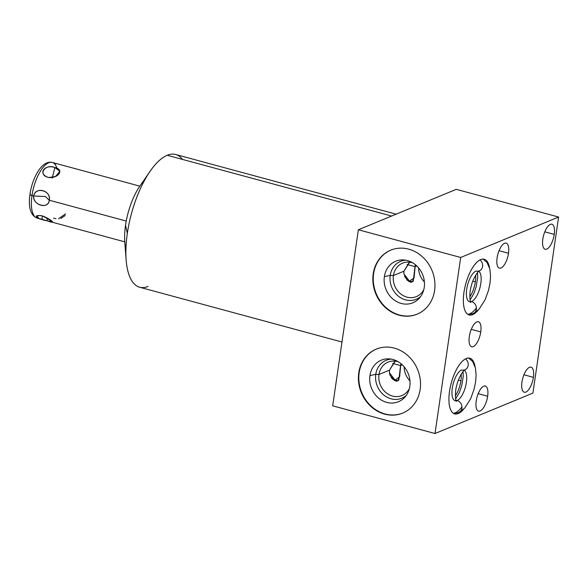 <?xml version="1.0" encoding="UTF-8"?>
<svg xmlns="http://www.w3.org/2000/svg" width="588" height="588" viewBox="0 0 588 588"><rect width="100%" height="100%" fill="white"/><g stroke="black" fill="none" stroke-linecap="round" stroke-linejoin="round"><path stroke-width="0.88" d="M341.988 342.018L139.679 287.245A68.774 27.166 -74.9 0 1 127.331 233.377L125.531 225.241A43.387 17.14 -74.9 0 1 144.545 180.376A43.387 17.14 105.1 0 0 125.913 249.209A43.387 17.14 -74.9 0 1 125.531 225.241A43.387 17.14 -74.9 0 1 139.9 186.058L150.116 171.27A68.774 27.166 105.1 0 0 127.331 233.377A68.774 27.166 -74.9 0 1 167.22 155.283L391.623 216.039L167.22 155.283A68.774 27.166 -74.9 0 1 175.621 154.475L396.128 214.172M532.919 393.093L435.01 433.525L460.691 257.471L558.6 217.038L532.919 393.093L435.01 433.525L332.683 405.823L435.01 433.525L460.691 257.471L358.364 229.768L332.683 405.823L358.364 229.768L460.691 257.471L558.6 217.038L456.273 189.336L358.364 229.768L456.273 189.336L558.6 217.038L532.919 393.093L435.01 433.525L460.691 257.471L558.6 217.038L532.919 393.093M521.96 382.068A12.973 5.123 105.1 0 0 525.878 392.071A12.973 5.123 105.1 0 0 533.397 377.342A12.973 5.123 105.1 0 0 529.487 367.338A12.973 5.123 105.1 0 0 521.96 382.068A12.973 5.123 105.1 0 0 524.29 392.225A12.973 5.123 105.1 0 0 533.397 377.342L523.937 374.784L533.397 377.342A12.973 5.123 105.1 0 0 531.067 367.184A12.973 5.123 105.1 0 0 521.96 382.068A12.973 5.123 105.1 0 0 528.98 389.234A12.973 5.123 105.1 0 0 532.103 367.816A12.973 5.123 105.1 0 0 521.96 382.068M542.82 239.11A12.973 5.123 105.1 0 0 546.73 249.121A12.973 5.123 105.1 0 0 554.256 234.391A12.973 5.123 105.1 0 0 550.339 224.381A12.973 5.123 105.1 0 0 542.82 239.11A12.973 5.123 105.1 0 0 545.149 249.268A12.973 5.123 105.1 0 0 554.256 234.391L544.789 231.826L554.256 234.391A12.973 5.123 105.1 0 0 551.926 224.226A12.973 5.123 105.1 0 0 542.82 239.11A12.973 5.123 105.1 0 0 549.831 246.276A12.973 5.123 105.1 0 0 552.955 224.859A12.973 5.123 105.1 0 0 542.82 239.11M476.221 400.95A12.973 5.123 105.1 0 0 480.139 410.961A12.973 5.123 105.1 0 0 487.658 396.231A12.973 5.123 105.1 0 0 483.748 386.22A12.973 5.123 105.1 0 0 476.221 400.95A12.973 5.123 105.1 0 0 478.551 411.108A12.973 5.123 105.1 0 0 487.658 396.231L478.191 393.666L487.658 396.231A12.973 5.123 105.1 0 0 485.328 386.073A12.973 5.123 105.1 0 0 476.221 400.95A12.973 5.123 105.1 0 0 483.233 408.123A12.973 5.123 105.1 0 0 486.364 386.698A12.973 5.123 105.1 0 0 476.221 400.95M497.08 258A12.973 5.123 105.1 0 0 500.991 268.003A12.973 5.123 105.1 0 0 508.51 253.274A12.973 5.123 105.1 0 0 504.6 243.27A12.973 5.123 105.1 0 0 497.08 258A12.973 5.123 105.1 0 0 499.403 268.157A12.973 5.123 105.1 0 0 508.51 253.274L499.05 250.716L508.51 253.274A12.973 5.123 105.1 0 0 506.187 243.116A12.973 5.123 105.1 0 0 497.08 258A12.973 5.123 105.1 0 0 504.092 265.166A12.973 5.123 105.1 0 0 507.216 243.748A12.973 5.123 105.1 0 0 497.08 258M469.312 336.637A12.973 5.123 105.1 0 0 473.23 346.641A12.973 5.123 105.1 0 0 480.749 331.911A12.973 5.123 105.1 0 0 476.839 321.908A12.973 5.123 105.1 0 0 469.312 336.637A12.973 5.123 105.1 0 0 471.642 346.795A12.973 5.123 105.1 0 0 480.749 331.911L471.289 329.353L480.749 331.911A12.973 5.123 105.1 0 0 478.419 321.754A12.973 5.123 105.1 0 0 469.312 336.637A12.973 5.123 105.1 0 0 476.331 343.804A12.973 5.123 105.1 0 0 479.455 322.378A12.973 5.123 105.1 0 0 469.312 336.637M475.082 366.618A28.849 11.393 105.1 0 0 469.775 358.202A28.849 11.393 105.1 0 0 449.526 391.299A28.849 11.393 105.1 0 0 463.528 409.299A28.849 11.393 -74.9 0 1 449.063 402.986A28.849 11.393 -74.9 0 1 459.412 364.773A28.849 11.393 -74.9 0 1 475.082 366.618A28.849 11.393 105.1 0 0 462.462 361.179A28.849 11.393 105.1 0 0 449.526 391.299A28.849 11.393 105.1 0 0 454.7 413.893A28.849 11.393 105.1 0 0 463.528 409.299M489.517 267.672A28.849 11.393 105.1 0 0 484.211 259.257A28.849 11.393 105.1 0 0 463.954 292.354A28.849 11.393 105.1 0 0 477.963 310.361A28.849 11.393 -74.9 0 1 463.498 304.04A28.849 11.393 -74.9 0 1 473.847 265.835A28.849 11.393 -74.9 0 1 489.517 267.672A28.849 11.393 105.1 0 0 476.897 262.233A28.849 11.393 105.1 0 0 463.954 292.354A28.849 11.393 105.1 0 0 469.136 314.947A28.849 11.393 105.1 0 0 477.963 310.361M420.163 389.425A34.618 30.429 67.6 0 1 384.655 414.128A34.618 30.429 67.6 0 1 358.768 372.807A34.618 30.429 67.6 0 1 394.283 348.111A34.618 30.429 67.6 0 1 420.163 389.425A34.618 30.429 -112.4 0 0 408.116 355.858A34.618 30.429 -112.4 0 0 376.254 349.118A34.618 30.429 -112.4 0 0 358.768 372.807A34.618 30.429 -112.4 0 0 370.822 406.374A34.618 30.429 -112.4 0 0 402.684 413.114A34.618 30.429 -112.4 0 0 420.163 389.425A34.618 30.429 67.6 0 1 369.948 405.551A34.618 30.429 67.6 0 1 378.29 348.375A34.618 30.429 67.6 0 1 420.163 389.425M434.598 290.487A34.618 30.429 67.6 0 1 399.083 315.183A34.618 30.429 67.6 0 1 373.204 273.868A34.618 30.429 67.6 0 1 408.719 249.165A34.618 30.429 67.6 0 1 434.598 290.487A34.618 30.429 -112.4 0 0 422.551 256.912A34.618 30.429 -112.4 0 0 390.689 250.179A34.618 30.429 -112.4 0 0 373.204 273.868A34.618 30.429 -112.4 0 0 385.258 307.436A34.618 30.429 -112.4 0 0 417.113 314.176A34.618 30.429 -112.4 0 0 434.598 290.487A34.618 30.429 67.6 0 1 384.383 306.605A34.618 30.429 67.6 0 1 392.725 249.43A34.618 30.429 67.6 0 1 434.598 290.487M126.126 259.874A68.774 27.166 105.1 0 0 148.08 286.444A68.774 27.166 -74.9 0 1 127.331 233.377A68.774 27.166 105.1 0 0 126.126 259.874L124.766 241.955A43.387 17.14 -74.9 0 1 125.531 225.241L127.331 233.377A68.774 27.166 -74.9 0 1 167.22 155.283A68.774 27.166 -74.9 0 1 182.471 159.414A68.774 27.166 105.1 0 0 167.22 155.283A68.774 27.166 105.1 0 0 150.116 171.27M455.384 395.739A16.523 6.527 105.1 0 0 460.926 380.708A16.523 6.527 105.1 0 1 455.384 395.739A16.523 6.527 105.1 0 0 460.926 380.708A16.523 6.527 105.1 0 0 461.205 374.218A16.523 6.527 105.1 0 1 460.926 380.708L458.397 380.193L460.926 380.708A16.523 6.527 105.1 0 0 461.205 374.218M469.812 296.8A16.523 6.527 105.1 0 0 475.361 281.77A16.523 6.527 105.1 0 1 469.812 296.8A16.523 6.527 105.1 0 0 475.361 281.77A16.523 6.527 105.1 0 0 475.641 275.272A16.523 6.527 105.1 0 1 475.361 281.77L472.833 281.248L475.361 281.77A16.523 6.527 105.1 0 0 475.641 275.272M395.702 360.459L389.499 370.139L394.938 361.091L389.499 370.139L378.981 374.475L389.499 370.139L389.388 371.278M392.652 363.421L400.568 365.567L392.652 363.421L400.568 365.567L402.302 364.847L400.568 365.567L398.826 380.098L394.563 380.576L390.101 375.482M369.94 375.556L375.783 374.336A20.506 18.022 -112.4 0 0 385.177 396.033A20.506 18.022 -112.4 0 0 406.257 395.43A20.506 18.022 67.6 0 1 385.177 396.033A20.506 18.022 67.6 0 1 375.783 374.336L378.981 374.475A18.096 15.905 -112.4 0 0 385.28 392.027A18.096 15.905 -112.4 0 0 401.935 395.548A18.096 15.905 -112.4 0 0 409.373 388.565A18.096 15.905 67.6 0 1 389.888 395.114A18.096 15.905 67.6 0 1 378.981 374.475L375.783 374.336L369.94 375.556A22.476 19.757 -112.4 0 0 381.237 399.98A22.476 19.757 -112.4 0 0 404.926 397.113A22.476 19.757 -112.4 0 0 409.807 386.345A22.476 19.757 -112.4 0 0 389.138 358.878A22.476 19.757 -112.4 0 0 369.94 375.556A22.476 19.757 -112.4 0 0 386.75 402.383A22.476 19.757 -112.4 0 0 409.807 386.345A22.476 19.757 -112.4 0 0 393.005 359.518A22.476 19.757 -112.4 0 0 369.94 375.556L375.783 374.336A20.506 18.022 67.6 0 1 391.263 359.128A20.506 18.022 -112.4 0 0 375.783 374.336L378.981 374.475A18.096 15.905 67.6 0 1 398.319 361.796A18.096 15.905 -112.4 0 0 388.124 362.098A18.096 15.905 -112.4 0 0 378.981 374.475L389.499 370.139L389.447 372.836L395.798 381.061L396.966 381.208M398.01 380.921L399.789 375.07L400.891 363.604M410.137 261.513L403.934 271.193L409.373 262.152L403.934 271.193L393.416 275.537L403.934 271.193L403.824 272.332M407.087 264.482L415.003 266.621L407.087 264.482L415.003 266.621L416.738 265.908L415.003 266.621L413.261 281.16L408.998 281.63L404.537 276.544M384.376 276.61L390.212 275.397A20.506 18.022 -112.4 0 0 399.612 297.087A20.506 18.022 -112.4 0 0 420.692 296.492A20.506 18.022 67.6 0 1 399.612 297.087A20.506 18.022 67.6 0 1 390.212 275.397L393.416 275.537A18.096 15.905 -112.4 0 0 399.715 293.081A18.096 15.905 -112.4 0 0 416.37 296.602A18.096 15.905 -112.4 0 0 423.801 289.619A18.096 15.905 67.6 0 1 404.324 296.176A18.096 15.905 67.6 0 1 393.416 275.537L390.212 275.397L384.376 276.61A22.476 19.757 -112.4 0 0 395.673 301.041A22.476 19.757 -112.4 0 0 419.354 298.167A22.476 19.757 -112.4 0 0 424.242 287.407A22.476 19.757 -112.4 0 0 403.566 259.94A22.476 19.757 -112.4 0 0 384.376 276.61A22.476 19.757 -112.4 0 0 401.185 303.445A22.476 19.757 -112.4 0 0 424.242 287.407A22.476 19.757 -112.4 0 0 407.433 260.572A22.476 19.757 -112.4 0 0 384.376 276.61L390.212 275.397A20.506 18.022 67.6 0 1 405.698 260.19A20.506 18.022 -112.4 0 0 390.212 275.397L393.416 275.537A18.096 15.905 67.6 0 1 412.754 262.858A18.096 15.905 -112.4 0 0 402.56 263.152A18.096 15.905 -112.4 0 0 393.416 275.537L403.934 271.193L403.875 273.89L410.233 282.122L411.402 282.269M412.445 281.983L414.217 276.132L415.326 264.666M402.883 413.033A34.618 30.429 67.6 0 1 371.138 406.124A34.618 30.429 67.6 0 1 359.18 372.638A34.618 30.429 67.6 0 1 376.46 349.037A34.618 30.429 67.6 0 0 359.18 372.638L358.768 372.807L359.18 372.638A34.618 30.429 67.6 0 0 371.138 406.124A34.618 30.429 67.6 0 0 402.883 413.033A34.618 30.429 67.6 0 1 361.752 392.564A34.618 30.429 67.6 0 1 376.46 349.037M404.154 366.824A18.096 15.905 -112.4 0 0 409.961 380.884A18.096 15.905 67.6 0 1 404.154 366.824A18.096 15.905 -112.4 0 0 409.961 380.884M417.318 314.088A34.618 30.429 67.6 0 1 385.574 307.186A34.618 30.429 67.6 0 1 373.608 273.699A34.618 30.429 67.6 0 1 390.895 250.098A34.618 30.429 67.6 0 0 373.608 273.699L373.204 273.868L373.608 273.699A34.618 30.429 67.6 0 0 385.574 307.186A34.618 30.429 67.6 0 0 417.318 314.088A34.618 30.429 67.6 0 1 376.188 293.618A34.618 30.429 67.6 0 1 390.895 250.098M418.59 267.878A18.096 15.905 -112.4 0 0 424.396 281.946A18.096 15.905 67.6 0 1 418.59 267.878A18.096 15.905 -112.4 0 0 424.396 281.946M126.229 221.051L49.26 200.207L45.349 196.51L33.707 196.002C35.067 186.175 51.685 190.681 49.26 200.207C48.885 209.644 32.252 205.08 33.707 196.002C32.899 205.455 48.275 209.615 49.26 200.207L45.349 196.51L33.707 196.002L45.349 196.51L49.26 200.207C51.09 190.328 35.714 186.168 33.707 196.002L31.987 195.532A28.849 11.393 -74.9 0 1 52.236 162.435A28.849 11.393 105.1 0 0 31.987 195.532A3.69 0.985 8.3 0 1 30.341 193.974A3.69 0.985 8.3 0 0 29.959 194.327A3.69 0.985 8.3 0 0 31.987 195.532A28.849 11.393 105.1 0 0 37.162 218.126A28.849 11.393 -74.9 0 1 31.987 195.532L33.707 196.002C32.252 205.08 48.885 209.644 49.26 200.207L126.229 221.051L49.26 200.207C51.685 190.681 35.067 186.175 33.707 196.002L31.987 195.532A3.69 0.985 -171.7 0 1 29.959 194.327C28.158 207.439 30.561 215.377 37.162 218.126L42.534 219.581M40.837 215.553L36.993 215.722L38.676 218.376L47.128 220.801L47.202 217.913L47.128 220.801C56.882 224.587 52.185 219.787 42.314 215.877L42.057 219.449L51.068 221.889L51.237 220.603L42.314 215.877C31.759 214.26 36.456 219.059 47.128 220.801L52.501 221.86L44.24 216.516M56.926 168.256L56.926 168.256A28.849 11.393 -74.9 0 0 35.64 181.222A28.849 11.393 -74.9 0 0 38.455 218.288M49.488 177.605L47.937 177.326C58.116 179.097 64.908 169.55 54.904 167.536C44.482 164.023 37.691 173.57 47.937 177.326L49.488 177.605L47.937 177.326C58.116 179.097 64.908 169.55 54.904 167.536L52.192 178.098L54.904 167.536C45.386 163.405 37.514 174.467 47.937 177.326C37.691 173.57 44.482 164.023 54.904 167.536L59.814 171.262L55.588 176.496L48.789 177.517M65.239 215.487L60.851 218.471M55.897 163.846L56.33 163.596M57.521 163.868L65.952 166.147M476.39 307.869A28.849 11.393 105.1 0 1 467.747 314.315A28.849 11.393 105.1 0 0 469.753 313.823M470.349 301.401A6.417 5.637 67.6 0 1 471.539 301.593A16.016 6.328 -74.9 0 1 470.496 301.857A16.016 6.328 105.1 0 0 471.539 301.593A6.417 5.637 67.6 0 1 476.346 307.384A6.417 5.637 67.6 0 1 473.097 313.639A6.417 5.637 -112.4 0 0 476.346 307.384A6.417 5.637 -112.4 0 0 471.539 301.593A6.417 5.637 -112.4 0 0 470.349 301.401A6.417 5.637 67.6 0 1 476.236 306.745A6.417 5.637 67.6 0 1 473.083 313.647A6.417 5.637 -112.4 0 0 473.097 313.639L468.004 314.477M469.584 301.776A16.016 6.328 -74.9 0 1 467.115 286.959A16.016 6.328 -74.9 0 1 475.993 271.046A6.417 5.637 -112.4 0 0 479.338 270.855A6.417 5.637 -112.4 0 0 482.638 265.894A6.417 5.637 -112.4 0 0 479.977 259.933A6.417 5.637 67.6 0 1 482.638 265.894A6.417 5.637 67.6 0 1 479.338 270.855A6.417 5.637 -112.4 0 0 482.638 265.894A6.417 5.637 -112.4 0 0 479.977 259.933M478.779 271.252A16.016 6.328 -74.9 0 1 480.175 286.79A16.016 6.328 -74.9 0 1 471.539 301.593A16.016 6.328 105.1 0 0 480.175 286.79A16.016 6.328 105.1 0 0 478.779 271.252A16.016 6.328 105.1 0 1 479.874 287.973A16.016 6.328 105.1 0 1 470.496 301.857M461.962 406.815A28.849 11.393 105.1 0 1 453.311 413.254A28.849 11.393 105.1 0 0 455.318 412.769M455.913 400.347A6.417 5.637 67.6 0 1 457.104 400.531A16.016 6.328 -74.9 0 1 456.06 400.795A16.016 6.328 105.1 0 0 457.104 400.531A6.417 5.637 67.6 0 1 461.911 406.33A6.417 5.637 67.6 0 1 458.662 412.578A6.417 5.637 -112.4 0 0 461.911 406.33A6.417 5.637 -112.4 0 0 457.104 400.531A6.417 5.637 -112.4 0 0 455.913 400.347A6.417 5.637 67.6 0 1 461.8 405.683A6.417 5.637 67.6 0 1 458.647 412.585A6.417 5.637 -112.4 0 0 458.662 412.578L453.576 413.415M455.149 400.722A16.016 6.328 -74.9 0 1 452.679 385.897A16.016 6.328 -74.9 0 1 461.565 369.984A6.417 5.637 -112.4 0 0 464.902 369.801A6.417 5.637 -112.4 0 0 468.202 364.839A6.417 5.637 -112.4 0 0 465.542 358.871A6.417 5.637 67.6 0 1 468.202 364.839A6.417 5.637 67.6 0 1 464.902 369.801A6.417 5.637 -112.4 0 0 468.202 364.839A6.417 5.637 -112.4 0 0 465.542 358.871M464.344 370.19A16.016 6.328 -74.9 0 1 465.74 385.728A16.016 6.328 -74.9 0 1 457.104 400.531A16.016 6.328 105.1 0 0 465.74 385.728A16.016 6.328 105.1 0 0 464.344 370.19A16.016 6.328 105.1 0 1 465.439 386.911A16.016 6.328 105.1 0 1 456.06 400.795M558.6 217.038L456.273 189.336L358.364 229.768L332.683 405.823L435.01 433.525M358.364 229.768L460.691 257.471M167.22 155.283L391.623 216.039M127.331 233.377L125.531 225.241M523.937 374.784L533.397 377.342M544.789 231.826L554.256 234.391M478.191 393.666L487.658 396.231M499.05 250.716L508.51 253.274M471.289 329.353L480.749 331.911M458.397 380.193L460.926 380.708M472.833 281.248L475.361 281.77M389.447 372.829L390.079 375.423M391.255 377.614L392.777 379.326M394.357 380.458L399.649 376.871L400.568 365.567L402.302 364.847M403.875 273.89L407.212 280.38M408.785 281.52L414.077 277.926L415.003 266.621L416.738 265.908M409.807 386.345A22.476 19.757 -112.4 0 0 382.619 359.687A22.476 19.757 -112.4 0 0 377.202 396.812A22.476 19.757 -112.4 0 0 409.807 386.345M358.768 372.807L359.18 372.638M398.319 361.796A18.096 15.905 -112.4 0 0 379.51 372.057A18.096 15.905 -112.4 0 0 388.8 394.563A18.096 15.905 -112.4 0 0 409.373 388.565M391.263 359.128A20.506 18.022 -112.4 0 0 377.305 386.14A20.506 18.022 -112.4 0 0 406.257 395.43M424.242 287.407A22.476 19.757 -112.4 0 0 397.047 260.749A22.476 19.757 -112.4 0 0 391.637 297.873A22.476 19.757 -112.4 0 0 424.242 287.407M373.204 273.868L373.608 273.699M412.754 262.858A18.096 15.905 -112.4 0 0 393.938 273.119A18.096 15.905 -112.4 0 0 403.236 295.624A18.096 15.905 -112.4 0 0 423.801 289.619M405.698 260.19A20.506 18.022 -112.4 0 0 391.74 287.201A20.506 18.022 -112.4 0 0 420.692 296.492M65.577 213.87L58.543 218.751M55.963 218.648L53.493 218.177M47.202 217.913L47.128 220.801M52.339 177.51L54.904 167.536M124.759 241.844L50.869 221.838M57.609 163.89L52.236 162.435C41.873 159.936 32.274 177.929 29.959 194.327M139.834 186.153L65.863 166.125M479.338 270.855L479.338 270.855C477.713 271.237 472.304 280.241 471.392 285.746C468.989 292.53 469.996 302.548 470.782 302.475M477.485 272.597L477.691 277.404L476.104 287.047L473.796 293.61L470.055 300.042M482.998 259.102L486.982 262.402L489.87 269.061L490.554 276.176L490.002 283.195L488.481 290.428L485.085 299.799L479.11 309.178L473.097 313.639M464.902 369.801L464.902 369.801C463.278 370.175 457.868 379.179 456.957 384.684C454.561 391.468 455.56 401.486 456.347 401.42M463.05 371.535L463.256 376.342L461.668 385.993L459.368 392.556L455.619 398.98M468.562 358.041L472.546 361.348L475.435 368.007L476.118 375.122L475.567 382.134L474.046 389.366L470.65 398.738L464.682 408.116L458.662 412.578"/></g></svg>
